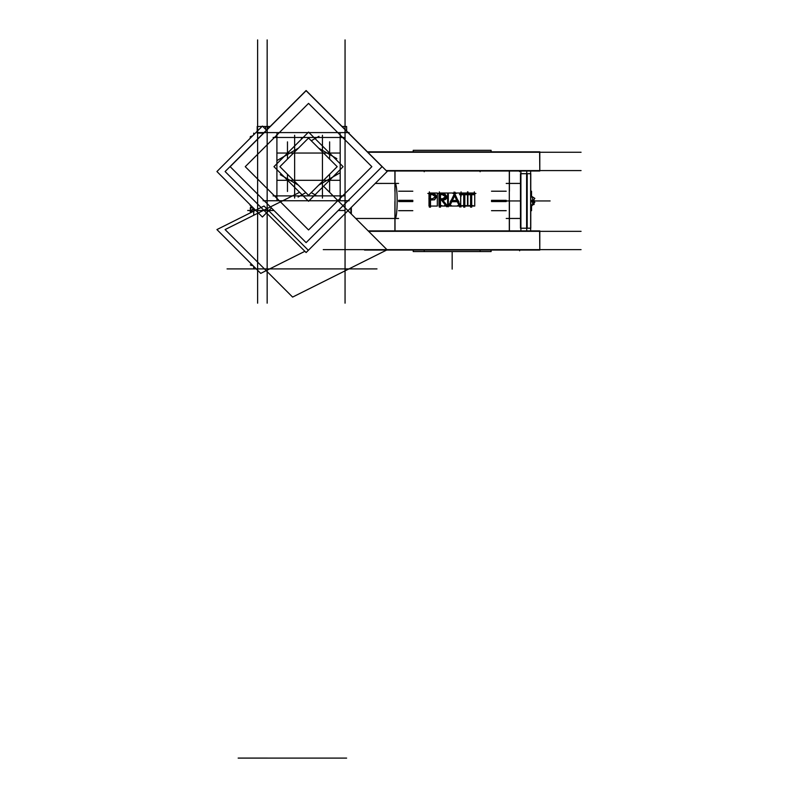 <?xml version="1.0" encoding="UTF-8"?>
<svg xmlns="http://www.w3.org/2000/svg" width="798" height="798" viewBox="0 0 798 798"><rect width="100%" height="100%" fill="white"/><g stroke="black" fill="none" stroke-linecap="round" stroke-linejoin="round"><path stroke-width="1.2" d="M520.904 173.685L530.64 173.685L520.904 173.685M526.75 228.208L520.904 228.208L526.75 228.208M491.498 191.211L506.221 191.211M506.221 210.682L491.498 210.682M539.797 152.258L539.797 170.573L539.797 152.258M509.413 171.001L509.413 183.42L520.466 183.42L506.221 183.45L520.466 183.42L509.413 183.42L509.413 171.001L509.413 191.211L509.413 171.001M509.413 218.472L509.413 230.891L509.413 218.472L520.466 218.472L509.413 218.472M355.768 218.472L394.91 218.472C397.913 219.35 397.883 182.503 394.91 183.42L394.91 171.001L394.91 183.42L375.24 183.42L394.91 183.42C397.883 182.503 397.913 219.35 394.91 218.472L394.91 201.555L394.91 230.891L394.91 218.472L355.768 218.472L398.601 218.472M398.601 191.211L412.825 191.211M412.825 210.682L398.601 210.682M539.797 231.33L539.797 249.634L539.797 231.33M434.561 193.635L431.788 193.445L434.561 193.635L436.885 196.717L434.561 193.635M434.461 199.799L436.885 196.717L434.461 199.799L431.359 199.999L434.461 199.799M432.626 198.782L435.798 196.717L432.716 194.702L435.798 196.717L432.626 198.782M444.576 193.615L441.823 193.445L444.576 193.615L447.03 196.707L444.576 193.615M442.72 199.999L447.03 196.707L442.72 199.999M442.71 198.772L445.942 196.697L442.76 194.702L445.942 196.697L442.71 198.772M264.248 132.598L257.624 132.598L264.248 132.598M520.904 171.001L520.904 230.891M520.466 228.208L520.466 173.685L527.189 173.685L527.189 228.208L520.466 228.208M520.466 173.735L527.189 173.685L520.466 173.735M526.75 171.001L526.75 230.891L526.75 171.001M413.294 151.829L413.294 150.313L491.109 150.313L491.039 151.829M491.039 250.063L491.039 251.579L413.214 251.579L413.294 250.063M367.848 152.258L581.074 152.258M367.409 151.829L539.797 151.829L539.797 171.001L386.581 171.001M539.628 151.829L539.797 171.001L539.628 151.829M386.152 170.573L581.074 170.573M509.304 171.001L509.304 230.891M395.02 171.001L395.02 230.891M375.21 183.45L398.601 183.42M350.901 213.605L350.901 207.759M351.339 214.044L351.339 207.33M323.26 249.634L581.074 249.634M368.187 230.891L539.797 230.891L539.797 250.063L364.536 250.063M368.626 231.33L581.074 231.33M539.628 230.891L539.797 250.063L539.628 230.891M506.221 218.472L520.466 218.443M471.688 193.106L471.688 207.211M467.518 193.016L467.518 206.054L474.74 206.054L474.74 193.016L467.518 193.016M466.351 194.702L472.187 194.702M470.591 193.106L470.591 207.211M469.005 205.625L473.274 205.625M467.937 191.859L467.937 196.288M466.351 193.445L475.927 193.445M474.341 191.859L474.341 194.074M474.74 194.702L470.092 194.702M452.935 193.445L456.266 193.445M448.316 193.016L448.316 206.054L460.725 206.054L460.725 193.016L448.316 193.016M454.032 192.049L460.945 207.021M457.513 205.625L461.882 205.625M456.665 200.318L459.758 207.021M450.202 201.714L458.9 201.714M452.366 200.507L449.733 206.054M448.316 205.625L447.628 205.625M447.159 205.625L451.528 205.625M455.099 192.238L448.177 206.832M453.942 194.413L457.384 201.874M450.79 200.468L458.321 200.468M455.159 194.612L451.808 201.675M430.491 198.413L430.491 207.211M429.005 193.016L429.005 206.054L437.314 206.054L437.314 193.016L429.005 193.016M429.005 199.999L434.681 199.749M436.885 196.488L434.242 199.859M434.341 193.575L436.885 196.936M431.568 193.445L434.77 193.685M427.808 193.445L431.08 193.445M429.404 191.859L429.404 207.211M432.396 198.782L435.808 196.498M428.905 198.732L431.987 198.772M430.491 193.106L430.491 200.348M429.005 194.702L434.312 194.702M435.808 196.946L432.496 194.702M440.476 198.413L440.476 207.211M438.96 193.016L438.96 206.054L447.628 206.054L447.628 193.016L438.96 193.016M438.96 199.999L442.96 199.999M440.416 198.812L446.79 206.812M444.247 205.625L448.775 205.625M441.763 198.812L448.137 206.812M447.04 196.488C446.73 199.051 445.214 200.228 442.501 200.009M444.366 193.565L447.03 196.926M441.603 193.445L444.795 193.665M437.793 193.445L443.409 193.445M439.389 191.859L439.389 207.211M439.818 205.625L442.072 205.625M442.491 198.772L445.942 196.478M438.89 198.742L444.296 198.782M440.476 193.106L440.476 200.348M438.96 194.702L444.356 194.702M445.952 196.916L442.321 194.702M464.825 193.106L464.825 207.211M460.646 193.016L460.646 206.054L467.897 206.054L467.897 193.016L460.646 193.016M459.488 194.702L465.324 194.702M463.728 193.106L463.728 207.211M462.142 205.625L466.411 205.625M461.074 191.859L461.074 196.288M459.488 193.445L469.064 193.445M467.468 191.859L467.468 194.074M463.229 194.702L469.064 194.702M530.64 171.001L530.64 230.891M526.62 173.735L530.77 173.685L530.77 228.208L526.62 228.158L526.62 173.685L530.77 173.685L526.62 173.735M531.538 191.211L531.538 196.278M506.221 201.555L491.498 201.555M412.825 201.555L398.601 201.555M506.221 200.338L491.498 200.338M412.825 200.338L398.601 200.338M531.538 205.515L531.538 210.682L530.77 210.682M382.062 166.672L306.113 90.723L230.163 166.672L306.113 242.622L382.062 166.672M267.16 166.672L267.16 128.697M349.145 200.757L263.081 200.757M345.055 128.697L345.055 166.672M349.145 132.598L263.081 132.598M276.906 199.58L276.906 133.765M343.988 137.465L273.106 137.465M340.187 199.58L340.187 133.765M343.988 195.879L273.106 195.879M371.838 166.672L308.547 103.381L245.255 166.672L308.547 229.964L371.838 166.672M345.055 303.18L345.055 39.9M376.995 268.906L235.23 268.906M267.16 303.18L267.16 39.9L267.16 303.18M345.055 126.483L342.063 126.483L346.621 126.483L346.621 131.032M265.604 126.483L265.604 129.286M306.113 252.547L225.106 171.54L306.113 90.533L387.12 171.54L306.113 252.547M299.609 192.318L225.106 229.575L292.607 297.085L387.12 249.824L323.549 186.253M227.051 268.906L262.392 268.906M257.624 303.18L257.624 39.9M267.16 126.483L262.801 126.483L270.163 126.483L267.609 126.483L267.609 129.037M263.749 133.096L257.185 133.096M257.624 126.483L261.983 126.483L257.185 126.483L257.185 131.291M271.45 207.959L262.392 217.006L216.926 171.54L262.392 126.074L266.582 130.264M307.858 249.824L264.048 206.014L216.926 229.575L260.737 273.385L304.876 251.32M253.185 265.834L250.951 265.215L251.669 264.318M251.589 264.238L250.323 264.956L253.146 265.794M253.724 266.372L253.724 268.537L253.724 266.372M250.682 207.769L250.512 208.597M251.49 206.343L250.323 207.58L251.141 208.029M250.522 211.889L250.652 212.707M251.47 210.313L250.153 211.49L251.091 212.487M251.35 207.849L251.779 206.522M252.338 206.951L250.153 208.916L251.729 210.592M253.395 208.009L251.34 212.368M251.28 212.398L253.086 207.709M250.642 205.266L250.153 205.515L252.118 206.732M253.724 208.338L253.724 215.131M250.951 136.947L250.323 136.578L252.597 135.879M252.158 136.318L250.153 137.366L250.742 137.725M253.724 134.742L253.724 133.126L253.724 134.742M530.77 201.136L531.927 201.864L534.86 198.383L531.308 196.138L530.77 196.777M532.755 197.056L530.77 197.056M533.772 199.67L534.141 200.547L532.795 200.976M532.625 196.976L531.957 196.547M532.695 200.946L550.121 200.946L532.695 200.946L546.221 200.946L532.695 200.946L534.86 202.283L533.772 203.57M532.625 204.916L531.927 205.754L531.278 205.345M532.874 204.837L530.77 204.837M530.77 205.325L534.141 204.438L532.386 200.298L530.77 200.817M532.595 204.966L532.595 200.946L530.77 200.946M532.595 196.887L532.595 200.946M329.624 191.48L329.624 174.233M329.624 141.864L329.624 159.111M298.093 197.046L305.824 192.587M318.711 185.146L340.078 172.807M280.248 174.682L298.382 185.146M315.759 195.181L311.27 192.587M287.47 191.48L287.47 174.233M287.47 159.111L287.47 141.864M277.016 160.538L298.382 148.199M311.27 140.757L319.001 136.298M301.335 138.164L302.053 138.583M318.711 148.199L336.846 158.672M273.963 166.672L308.547 132.089L343.13 166.672L308.547 201.256L273.963 166.672M322.452 198.064L322.452 135.281M276.866 180.308L340.227 180.308M294.642 198.064L294.642 135.281M276.866 153.046L340.227 153.046M279.908 166.672L308.547 138.034L337.185 166.672L308.547 195.311L279.908 166.672M491.109 150.313L491.109 151.829L491.109 150.313M491.109 250.063L491.109 251.579L491.109 250.063M424.217 171.001L424.217 171.74L424.217 171.001M480.107 171.001L480.107 171.74L480.107 171.001M519.628 171.001L519.628 171.74L519.628 171.001M509.413 201.555L509.413 230.891L509.413 201.555M452.167 251.579L452.167 269.106L452.167 251.579M424.217 250.063L424.217 250.801L424.217 250.063M480.107 250.063L480.107 250.801L480.107 250.063M519.628 250.063L519.628 250.801L519.628 250.063M506.221 183.42L520.466 183.42M520.466 200.946L502.411 200.946L520.466 200.946M506.221 200.946L491.498 200.946M412.825 200.946L398.601 200.946M345.055 210.492L338.242 210.492M273.983 210.492L257.624 210.492M267.16 758.1L247.689 758.1M346.621 758.1L265.604 758.1M257.624 758.09L238.153 758.09M267.609 758.09L257.185 758.09M251.639 210.492L247.689 210.492L251.639 210.492M252.228 210.492L247.689 210.492L252.228 210.492M251.27 210.492L247.689 210.492L251.27 210.492M413.214 150.313L413.214 151.829L413.214 150.313M413.214 250.063L413.214 251.579L413.214 250.063M394.91 171.001L394.91 191.211L394.91 171.001M526.62 228.208L530.77 228.208L526.62 228.208"/></g></svg>
